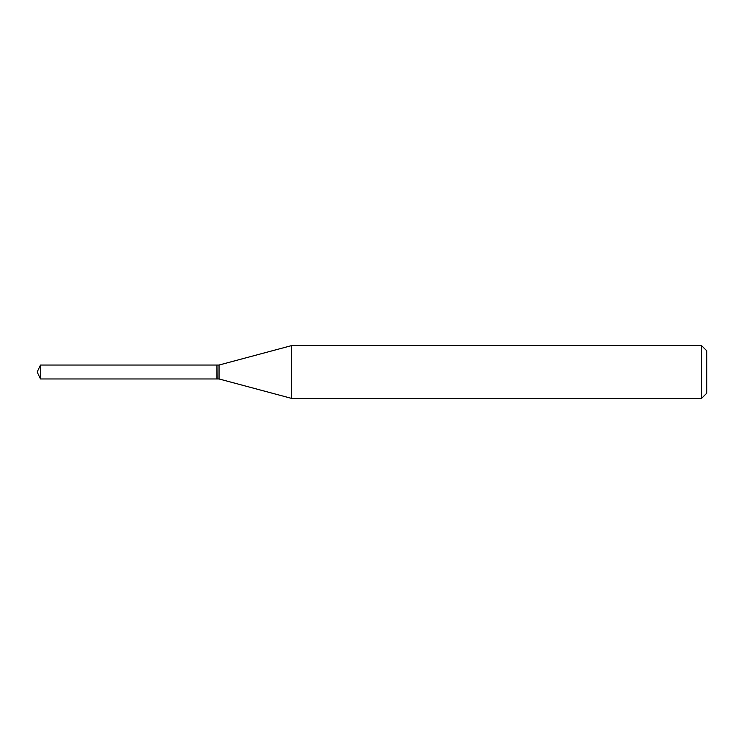 <?xml version="1.0" encoding="UTF-8"?>
<svg xmlns="http://www.w3.org/2000/svg" width="744" height="744" viewBox="0 0 744 744"><rect width="100%" height="100%" fill="white"/><g stroke="black" fill="none" stroke-linecap="round" stroke-linejoin="round"><path stroke-width="1.12" d="M40.446 365.044L40.446 378.956L216.941 378.956L216.941 365.044L40.446 365.044L37.2 372L40.446 378.956M216.941 365.267L217.164 378.956L219.043 378.956L291.704 398.431L701.518 398.431L701.518 345.569L291.704 345.569L291.704 398.431M701.518 345.569L706.8 350.861L706.8 393.139L701.518 398.431M217.164 365.044L219.043 365.044L219.043 378.956M219.043 365.044L291.704 345.569"/></g></svg>
